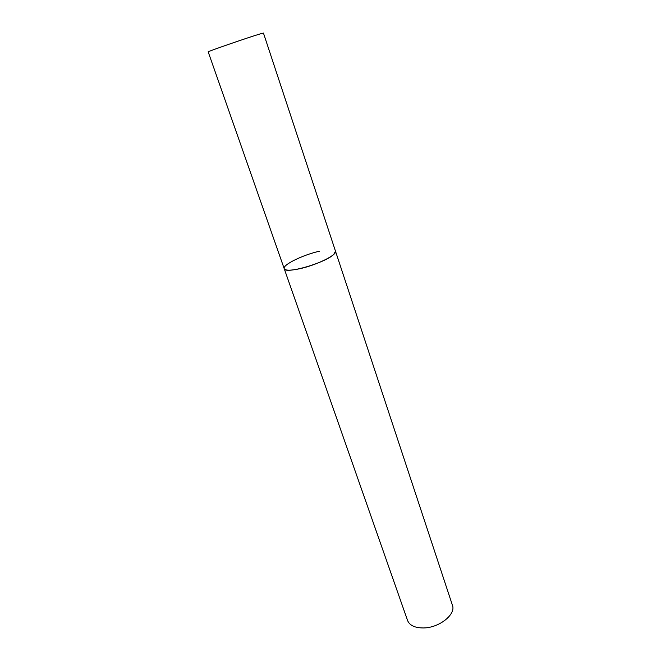 <?xml version="1.0" encoding="UTF-8"?>
<svg xmlns="http://www.w3.org/2000/svg" width="661" height="661" viewBox="0 0 661 661"><rect width="100%" height="100%" fill="white"/><g stroke="black" fill="none" stroke-linecap="round" stroke-linejoin="round"><path stroke-width="0.99" d="M284.205 268.655L407.573 620.497C409.638 625.463 414.934 627.942 423.461 627.95C439.243 627.9 456.222 614.309 452.421 605.228L263.45 33.067L260.641 33.769C249.536 36.991 206.282 51.938 208.19 51.872L284.205 268.655C284.536 274.637 325.295 263.004 333.739 254.411L335.491 251.197C337.614 254.758 316.396 265.243 299.474 268.787C290.353 270.68 285.263 270.638 284.205 268.655C282.297 264.904 303.102 254.766 319.627 251.18"/></g></svg>
